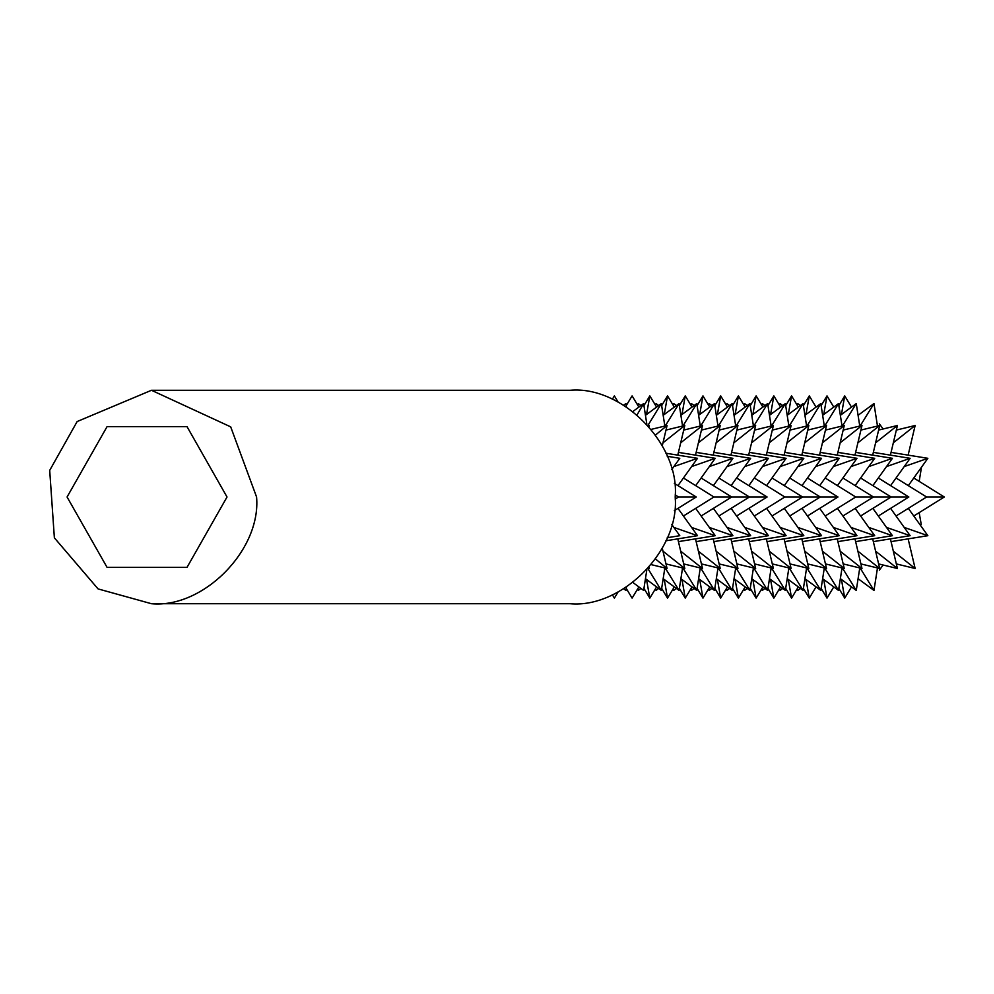 <?xml version="1.0" encoding="UTF-8"?>
<svg xmlns="http://www.w3.org/2000/svg" width="994" height="994" viewBox="0 0 994 994"><rect width="100%" height="100%" fill="white"/><g stroke="black" fill="none" stroke-linecap="round" stroke-linejoin="round"><path stroke-width="1.49" d="M151.473 390.282L570.084 390.282C622.082 385.51 679.884 444.194 675.187 497C679.884 549.806 622.082 608.49 570.084 603.718L151.473 603.718L98.058 588.908L54.372 537.841L49.7 470.373L77.159 421.531L151.473 390.282L230.695 426.861L256.576 497C261.273 549.806 203.472 608.49 151.473 603.718M227.03 497L187.034 426.662L107.054 426.662L67.07 497L107.054 567.338L187.034 567.338L227.03 497M612.329 399.277L614.379 395.885L618.106 402.073M626.22 405.614L632.097 395.885L638.869 407.093M612.329 594.723L614.379 598.115L618.106 591.927M626.22 588.386L632.097 598.115L638.869 586.907M643.95 588.386L649.815 598.115L646.535 579.49M643.95 405.614L649.815 395.885L646.535 414.51M661.669 405.614L667.533 395.885L664.253 414.51M637.974 405.614L638.285 403.576L640.956 405.552M661.669 588.386L667.533 598.115L664.253 579.49M640.956 588.448L638.285 590.424L637.974 588.386M655.692 405.614L656.015 403.576L658.674 405.552M679.387 405.614L685.251 395.885L681.971 414.51M679.387 588.386L685.251 598.115L681.971 579.49M658.674 588.448L656.015 590.424L655.692 588.386M697.092 405.614L702.969 395.885L699.701 414.51M676.392 405.552L673.721 403.576L673.41 405.614M697.092 588.386L702.969 598.115L699.701 579.49M673.41 588.386L673.721 590.424L676.392 588.448M714.823 405.614L720.687 395.885L717.407 414.51M694.11 405.552L691.439 403.576L691.128 405.614M732.541 405.614L738.418 395.885L735.125 414.51M714.823 588.386L720.687 598.115L717.407 579.49M691.128 588.386L691.439 590.424L694.11 588.448M711.828 405.552L709.157 403.576L708.846 405.614M750.259 405.614L756.123 395.885L752.856 414.51M732.541 588.386L738.418 598.115L735.125 579.49M729.559 405.552L726.887 403.576L726.564 405.614M767.977 405.614L773.841 395.885L770.574 414.51M711.828 588.448L709.157 590.424L708.846 588.386M750.259 588.386L756.123 598.115L752.856 579.49M729.559 588.448L726.887 590.424L726.564 588.386M767.977 588.386L773.841 598.115L770.574 579.49M747.264 405.552L744.605 403.576L744.282 405.614M785.695 588.386L791.572 598.115L788.292 579.49M747.264 588.448L744.605 590.424L744.282 588.386M764.982 588.448L762.311 590.424L762 588.386M785.695 405.614L791.572 395.885L788.292 414.51M762 405.614L762.311 403.576L764.982 405.552M803.413 405.614L809.29 395.885L805.997 414.51M779.718 405.614L780.041 403.576L782.713 405.552M803.413 588.386L809.29 598.115L805.997 579.49M782.713 588.448L780.041 590.424L779.718 588.386M797.436 405.614L797.76 403.576L800.431 405.552M821.131 405.614L827.008 395.885L823.728 414.51M821.131 588.386L827.008 598.115L823.728 579.49M800.431 588.448L797.76 590.424L797.436 588.386M838.849 405.614L844.726 395.885L841.446 414.51M879.342 423.842L883.144 428.986M921.5 467.192L919.164 481.357M919.164 512.643L921.264 524.571M883.144 565.014L879.342 570.158M838.849 588.386L844.726 598.115L841.446 579.49M675.162 499.087L678.517 497L675.162 494.913M648.336 568.245L649.355 568.493L649.094 567.375M649.094 426.625L649.355 425.507L648.336 425.755M623.698 405.204L625.909 403.576L626.419 406.906M667.235 456.283L679.797 458.309L671.671 469.653M671.671 524.347L679.797 535.691L667.235 537.717M626.419 587.094L625.909 590.424L623.698 588.796M632.942 411.466L643.627 403.576L637.104 414.796M651.356 429.333L667.073 425.507L655.593 434.95M662.277 445.772L667.073 425.507M665.93 453.227L697.515 458.309L673.882 466.571M677.784 455.128L684.791 425.507L662.986 442.815M646.821 424.078L643.627 403.576M674.317 483.357L696.247 497L678.517 497M674.317 510.643L696.247 497M662.277 548.228L667.073 568.493L655.593 559.05M651.356 564.667L667.073 568.493M678.43 452.382L715.245 458.309L691.613 466.571M665.992 430.079L684.791 425.507M645.454 415.306L661.345 403.576L647.964 425.345M695.502 455.128L702.509 425.507L680.691 442.815M664.849 426.041L661.345 403.576M677.97 485.631L697.515 458.309M683.425 478.002L713.953 497L731.671 497L701.143 478.002M695.688 485.631L715.245 458.309M677.97 508.369L697.515 535.691L673.882 527.429M632.942 582.534L643.627 590.424L646.821 569.922M665.93 540.773L697.515 535.691M645.454 578.694L661.345 590.424L647.964 568.655M696.148 452.382L732.951 458.309L709.331 466.559M683.71 430.079L702.509 425.507M713.406 485.631L732.951 458.309M695.688 508.369L715.245 535.691L691.613 527.429M683.425 515.998L713.953 497M701.143 515.998L731.671 497L749.401 497L718.861 478.002M665.992 563.921L684.791 568.493L662.986 551.185M664.849 567.959L661.345 590.424M677.784 538.872L684.791 568.493M663.172 415.306L679.064 403.576L665.259 425.941M713.22 455.128L720.228 425.507L698.409 442.815M682.567 426.041L679.064 403.576M713.406 508.369L732.951 535.691L709.331 527.441M718.861 515.998L749.401 497L767.119 497L736.579 478.002M656.587 586.907L649.815 598.115M663.172 578.694L679.064 590.424L665.259 568.059M678.43 541.618L715.245 535.691M695.502 538.872L702.509 568.493L680.691 551.185M683.71 563.921L702.509 568.493M682.567 567.959L679.064 590.424M680.89 578.694L696.782 590.424L682.977 568.059M701.429 563.909L720.228 568.493L698.409 551.185M696.148 541.618L732.951 535.691M713.878 452.382L750.669 458.309L727.049 466.571M701.429 430.091L720.228 425.507M656.587 407.093L649.815 395.885M730.95 455.128L737.946 425.507L716.14 442.815M731.124 485.631L750.669 458.309M736.579 515.998L767.119 497M731.124 508.369L750.669 535.691L727.049 527.429M700.285 426.041L696.782 403.576L682.977 425.941M719.147 430.079L737.946 425.507M680.89 415.306L696.782 403.576M731.596 452.382L768.399 458.309L744.754 466.571M674.305 407.093L667.533 395.885M748.656 455.128L755.664 425.507L733.858 442.815M718.003 426.041L714.5 403.576L700.708 425.941M700.285 567.959L696.782 590.424M674.305 586.907L667.533 598.115M713.22 538.872L720.228 568.493M730.95 538.872L737.946 568.493L716.14 551.185M713.878 541.618L750.669 535.691M719.147 563.921L737.946 568.493M698.608 578.694L714.5 590.424L700.708 568.059M748.842 508.369L768.399 535.691L744.754 527.429M748.842 485.631L768.399 458.309M731.596 541.618L768.399 535.691M754.297 478.002L784.825 497L754.297 515.998M749.314 452.382L786.117 458.309L762.485 466.571M698.608 415.306L714.5 403.576M736.865 430.079L755.664 425.507M735.722 426.041L732.218 403.576L718.426 425.941M692.023 407.093L685.251 395.885M766.56 485.631L786.117 458.309M718.003 567.959L714.5 590.424M692.023 586.907L685.251 598.115M748.656 538.872L755.664 568.493L733.858 551.185M736.865 563.921L755.664 568.493M716.326 578.694L732.218 590.424L718.426 568.059M766.56 508.369L786.117 535.691L762.485 527.429M754.583 430.079L773.382 425.507L751.576 442.815M716.326 415.306L732.218 403.576M709.741 407.093L702.969 395.885M766.374 455.128L773.382 425.507M772.015 478.002L802.556 497L784.825 497M772.015 515.998L802.556 497L820.274 497L789.733 515.998M734.057 415.306L749.936 403.576L736.132 425.941M749.314 541.618L786.117 535.691M735.722 567.959L732.218 590.424M754.583 563.921L773.382 568.493L751.576 551.185M709.741 586.907L702.969 598.115M766.374 538.872L773.382 568.493M753.44 567.959L749.936 590.424L736.132 568.059M753.44 426.041L749.936 403.576M767.033 452.382L803.835 458.309L780.203 466.559M784.278 485.631L803.835 458.309M784.278 508.369L803.835 535.691L780.203 527.441M767.033 541.618L803.835 535.691M784.104 538.872L791.112 568.493L769.294 551.185M772.301 563.909L791.112 568.493M727.459 407.093L720.687 395.885M751.762 415.306L767.654 403.576L753.85 425.941M745.177 407.093L738.418 395.885M772.301 430.091L791.112 425.507L769.294 442.815M734.057 578.694L749.936 590.424M727.459 586.907L720.687 598.115M784.104 455.128L791.112 425.507M789.733 478.002L820.274 497L837.992 497L807.451 478.002M801.996 485.631L821.553 458.309L797.921 466.571M801.996 508.369L821.553 535.691L797.921 527.429M784.751 541.618L821.553 535.691M771.158 567.959L767.654 590.424L753.85 568.059M751.762 578.694L767.654 590.424M769.48 415.306L785.372 403.576L771.58 425.941M762.895 407.093L756.123 395.885M771.158 426.041L767.654 403.576M790.019 430.079L808.83 425.507L787.012 442.815M801.823 455.128L808.83 425.507M784.751 452.382L821.553 458.309M802.469 452.382L839.271 458.309L815.639 466.571M819.528 455.128L826.536 425.507L804.73 442.815M788.876 426.041L785.372 403.576M807.451 515.998L837.992 497M801.823 538.872L808.83 568.493L787.012 551.185M745.177 586.907L738.418 598.115M790.019 563.921L808.83 568.493M820.187 452.382L856.99 458.309L833.357 466.571M807.737 430.079L826.536 425.507M787.211 415.306L803.102 403.576L789.298 425.941M837.259 455.128L844.254 425.507L822.448 442.815M806.606 426.041L803.102 403.576M819.715 485.631L839.271 458.309M825.169 478.002L855.71 497L873.428 497L842.9 478.002M837.433 485.631L856.99 458.309M819.715 508.369L839.271 535.691L815.639 527.429M780.613 407.093L773.841 395.885M769.48 578.694L785.372 590.424L771.58 568.059M762.895 586.907L756.123 598.115M788.876 567.959L785.372 590.424M802.469 541.618L839.271 535.691M787.211 578.694L803.102 590.424L789.298 568.059M837.905 452.382L874.708 458.309L851.075 466.559M825.455 430.079L844.254 425.507M855.151 485.631L874.708 458.309M837.433 508.369L856.99 535.691L833.357 527.429M825.169 515.998L855.71 497M842.9 515.998L873.428 497L891.146 497L860.618 478.002M807.737 563.921L826.536 568.493L804.73 551.185M806.606 567.959L803.102 590.424M819.528 538.872L826.536 568.493M780.613 586.907L773.841 598.115M804.929 415.306L820.82 403.576L807.004 425.941M854.977 455.128L861.984 425.507L840.166 442.815M824.312 426.041L820.82 403.576M855.151 508.369L874.708 535.691L851.075 527.441M860.618 515.998L891.146 497L908.864 497L878.336 478.002M798.331 586.907L791.572 598.115M804.929 578.694L820.82 590.424L807.004 568.059M820.187 541.618L856.99 535.691M837.259 538.872L844.254 568.493L822.448 551.185M825.455 563.921L844.254 568.493M824.312 567.959L820.82 590.424M822.647 578.694L838.526 590.424L824.734 568.059M843.173 563.909L861.984 568.493L840.166 551.185M837.905 541.618L874.708 535.691M855.623 452.382L892.426 458.309L868.793 466.571M843.173 430.091L861.984 425.507M798.331 407.093L791.572 395.885M872.695 455.128L879.702 425.507L857.884 442.815M872.869 485.631L892.426 458.309M878.336 515.998L908.864 497M872.869 508.369L892.426 535.691L868.793 527.429M842.03 426.041L838.526 403.576L824.734 425.941M860.903 430.079L879.702 425.507M822.647 415.306L838.526 403.576M873.341 452.382L910.144 458.309L886.511 466.571M816.049 407.093L809.29 395.885M890.413 455.128L897.42 425.507L875.602 442.815M859.76 426.041L856.256 403.576L842.452 425.941M842.03 567.959L838.526 590.424M816.049 586.907L809.29 598.115M854.977 538.872L861.984 568.493M872.695 538.872L879.702 568.493L857.884 551.185M855.623 541.618L892.426 535.691M860.903 563.921L879.702 568.493M840.365 578.694L856.256 590.424L842.452 568.059M890.587 508.369L910.144 535.691L886.511 527.429M890.587 485.631L910.144 458.309M873.341 541.618L910.144 535.691M896.054 478.002L926.582 497L896.054 515.998M891.059 452.382L927.862 458.309L904.229 466.571M840.365 415.306L856.256 403.576M878.621 430.079L897.42 425.507M877.478 426.041L873.974 403.576L860.17 425.941M833.767 407.093L827.008 395.885M908.317 485.631L927.862 458.309M859.76 567.959L856.256 590.424M833.767 586.907L827.008 598.115M890.413 538.872L897.42 568.493L875.602 551.185M878.621 563.921L897.42 568.493M858.083 578.694L873.974 590.424L860.17 568.059M908.317 508.369L927.862 535.691L904.229 527.429M896.327 430.079L915.139 425.507L893.32 442.815M858.083 415.306L873.974 403.576M851.485 407.093L844.726 395.885M908.131 455.128L915.139 425.507M913.772 478.002L944.3 497L926.582 497M913.772 515.998L944.3 497M851.485 586.907L844.726 598.115M908.131 538.872L915.139 568.493L893.32 551.185M896.327 563.921L915.139 568.493M891.059 541.618L927.862 535.691M877.478 567.959L873.974 590.424"/></g></svg>
